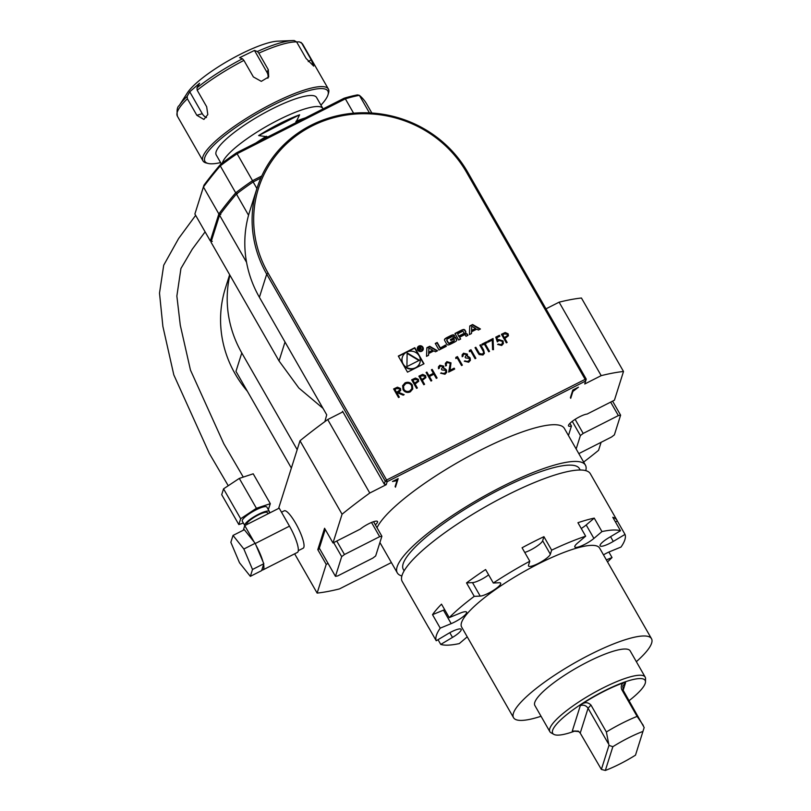 <?xml version="1.0" encoding="UTF-8"?>
<svg xmlns="http://www.w3.org/2000/svg" width="811" height="811" viewBox="0 0 811 811"><rect width="100%" height="100%" fill="white"/><g stroke="black" fill="none" stroke-linecap="round" stroke-linejoin="round"><path stroke-width="1.22" d="M403.087 389.736L402.611 385.712L405.054 382.873C408.045 381.646 410.457 382.356 412.312 385.002L412.769 388.986L410.285 391.855C407.325 393.051 404.932 392.342 403.087 389.736M423.788 384.718L418.881 376.142L422.683 374.388L425.613 375.696L425.887 377.622L422.308 380.359L424.579 384.313L423.788 384.718M440.373 366.096L438.508 368.741L438.447 366.836L439.866 365.224L443.708 366.146L443.688 368.427L446.455 369.938L446.719 372.33L444.996 374.246L440.616 373.202L444.509 373.354L445.857 371.904L445.715 370.404L441.965 369.968L441.468 369.086L442.918 366.542L440.373 366.096M443.911 367.92L443.668 368.518L445.067 368.681M442.999 367.576L442.918 366.542M455.802 358.553L455.812 357.408L457.445 356.587L462.351 365.163L461.56 365.558L457.151 357.864L455.802 358.553M469.336 351.69L469.346 350.545L470.968 349.723L475.885 358.3L475.094 358.695L470.684 351.001L469.336 351.69M484.329 344.087L482.413 345.06L481.906 344.178L486.529 341.836L487.036 342.708L485.12 343.682L489.52 351.376L488.739 351.771L484.329 344.087M495.774 337.143L499.383 335.308L499.89 336.19L496.9 337.711L497.711 340.204L498.653 339.515L503.033 340.914L503.388 343.611L501.695 345.486L497.619 344.432L501.239 344.584L502.455 343.175L502.222 341.279L499.018 340.468L497.325 341.887L495.774 337.143M424.001 363.774L414.796 347.696L398.302 356.07L407.507 372.148L424.001 363.774M327.705 419.561L342.901 411.846L384.272 484.096L385.215 481.095L266.707 274.169A115.618 109.901 -162.4 0 1 256.986 188.314A115.618 109.901 -162.4 0 1 354.752 113.104A115.618 109.901 -162.4 0 1 467.734 172.206L586.241 379.132L585.126 379.345L466.609 172.408A114.169 108.522 17.6 0 0 311.961 126.019A114.169 108.522 17.6 0 0 268.096 273.104L386.614 480.031L585.126 379.345L585.694 380.998L387.171 481.683L386.229 484.684L369.775 493.027L327.705 419.561A209.552 45.304 -29.8 0 0 299.999 440.768L278.589 508.446M472.61 324.532L469.772 325.971L469.427 334.588L471.475 333.544L471.546 331.79L476.797 329.134L478.389 330.036L480.436 329.002L472.61 324.532L469.751 326.336M463.314 329.53A10.705 10.178 17.6 0 0 461.145 330.341L454.961 333.483L458.702 340.022L460.648 339.039L459.614 337.234L464.145 334.933A0.963 0.912 17.6 0 1 465.453 335.318L466.021 336.312L467.957 335.328L467.389 334.335A1.51 1.429 17.6 0 0 465.646 333.605A10.705 10.178 17.6 0 0 464.297 334.051L464.206 333.889A10.705 10.178 17.6 0 0 465.342 333.068A1.51 1.429 17.6 0 0 465.646 331.304L465.048 330.249A1.51 1.429 17.6 0 0 463.314 329.53L463.172 329.955A10.705 10.178 17.6 0 0 461.003 330.766L455.113 333.757M452.781 334.872A10.705 10.178 17.6 0 0 450.612 335.683L446.902 337.558A10.705 10.178 17.6 0 0 444.986 338.816A1.51 1.429 17.6 0 0 444.681 340.579L446.749 344.199A1.51 1.429 17.6 0 0 448.483 344.918A10.705 10.178 17.6 0 0 450.652 344.107L454.363 342.232A10.705 10.178 17.6 0 0 456.279 340.975A1.51 1.429 17.6 0 0 456.583 339.211L455.366 337.072L450.399 339.586L450.936 340.529L453.967 338.998L454.272 339.525A0.963 0.912 17.6 0 1 453.896 340.762L449.608 342.941A0.963 0.912 17.6 0 1 448.311 342.546L447.003 340.265A0.963 0.912 17.6 0 1 447.368 339.028L451.656 336.849A0.963 0.912 17.6 0 1 452.781 337.021L454.515 335.592A1.51 1.429 17.6 0 0 452.781 334.872L452.65 335.298A10.705 10.178 17.6 0 0 450.48 336.109L446.77 337.994A10.705 10.178 17.6 0 0 444.854 339.251A1.51 1.429 17.6 0 0 444.509 339.687M440.191 347.716L437.2 342.485L435.264 343.469L439.004 350.017L446.314 346.307L445.553 344.989L440.059 348.142L437.058 342.911L435.416 343.752M422.947 347.321A3.031 2.889 17.6 0 0 417.412 347.747A3.031 2.889 17.6 0 0 419.439 351.406A3.031 2.889 17.6 0 0 422.947 347.321M435.487 351.802L437.534 350.768L429.698 346.287L426.86 347.726L426.525 356.343L428.573 355.309L428.644 353.555L433.895 350.889L435.487 351.802M506.328 342.85L501.411 334.284L505.223 332.52L508.142 333.838L508.426 335.764L504.847 338.501L507.118 342.455L506.328 342.85M488.161 342.141L487.664 341.259L493.068 338.511L493.483 349.653L492.591 349.632L492.236 340.073L488.161 342.141M477.993 352.846L475.033 347.666L475.824 347.27L479.453 353.525L482.423 354.123L483.488 352.907L483.498 351.721L479.879 345.202L480.67 344.807L483.63 349.987L484.4 353.353L482.971 354.985L479.189 354.569L477.993 352.846M464.054 354.083L462.179 356.739L462.128 354.823L463.537 353.211L467.389 354.133L467.369 356.414L470.137 357.925L470.4 360.317L468.677 362.233L464.297 361.189L468.19 361.341L469.528 359.902L469.387 358.401L465.646 357.955L465.139 357.073L466.599 354.529L464.054 354.083M467.592 355.907L467.339 356.505L468.738 356.668M466.68 355.563L466.599 354.529M447.337 362.558L446.232 363.815L446.435 365.568L445.644 365.974L445.34 363.409L446.881 361.665L450.997 362.862L450.085 370.242L454.18 368.164L454.687 369.046L448.706 372.077L450.247 363.328L447.337 362.558M431.006 381.058L426.099 372.482L426.88 372.087L428.897 375.605L433.409 373.313L431.391 369.796L432.182 369.4L437.088 377.967L436.308 378.372L433.915 374.195L429.404 376.486L431.797 380.653L431.006 381.058M416.57 388.378L411.664 379.812L415.465 378.048L418.395 379.366L418.669 381.292L415.1 384.019L417.361 387.982L416.57 388.378M398.536 397.532L393.619 388.956L397.441 387.171L400.462 388.449L400.725 390.385L398.667 392.352L404.172 394.673L403.189 395.16L397.694 392.848L397.055 393.173L399.316 397.126L398.536 397.532M569.91 423.372L571.441 426.049A11.557 2.504 150.2 0 1 568.531 425.937A11.557 2.504 150.2 0 1 575.141 419.338A11.557 2.504 150.2 0 1 587.093 414.066L614.424 400.208L623.507 371.479L581.436 298.012A209.552 45.304 -29.8 0 0 559.114 302.179L545.985 308.839M570.721 398.292L572.89 391.439L578.456 387.182L572.809 390.05L570.386 397.694M396.356 479.544L396.995 480.659L395.119 486.6M342.901 411.846L342.546 411.238L342.252 412.181M297.181 449.649L241.79 352.937A115.618 109.901 -162.4 0 1 229.878 275.122M256.986 188.314L249.676 211.438A115.618 109.901 17.6 0 0 259.398 297.282L326.711 414.826L324.887 421.608M241.79 352.937L235.971 371.347L291.362 468.059M247.406 391.307A115.618 109.901 -162.4 0 1 235.16 373.912A115.618 109.901 -162.4 0 1 225.438 288.067L229.655 274.726M299.999 440.768L342.07 514.235A209.552 45.304 -29.8 0 1 369.775 493.027M342.07 514.235L332.986 542.954L336.758 541.038L344.472 554.511L341.684 556.64L335.46 576.337L337.7 575.922L372.878 558.069L375.665 555.94L381.89 536.253L379.649 536.669L344.472 554.511M375.351 524.829A11.557 2.504 150.2 0 0 377.52 521.503A11.557 2.504 150.2 0 0 370.759 522.791A11.557 2.504 150.2 0 0 360.317 529.086L336.758 541.038M332.986 542.954L324.572 528.265L317.8 549.665L326.215 564.355L328.06 563.422M326.215 564.355L317.131 593.084L294.646 553.822M391.389 562.57L339.454 588.918A209.552 45.304 -29.8 0 1 317.131 593.084M601.103 442.309L598.569 450.328A209.552 45.304 -29.8 0 1 583.646 462.067M571.441 426.049L568.45 435.517M559.114 302.179L601.194 375.645A209.552 45.304 -29.8 0 1 623.507 371.479M601.194 375.645L584.741 383.988L586.241 379.132M396.995 480.659L392.514 481.491L398.16 478.622L395.454 487.188M401.871 575.962A108.39 23.438 -29.8 0 1 397.299 572.88A108.39 23.438 -29.8 0 1 501.512 486.904A108.39 23.438 -29.8 0 1 585.42 465.149L564.375 428.411A108.39 23.438 150.2 0 0 480.477 450.176A108.39 23.438 150.2 0 0 377.014 527.738M298.296 550.669L303.182 548.195A20.954 4.673 -116.9 0 0 295.66 523.298A20.954 4.673 -116.9 0 0 284.215 510.818L281.498 512.197M384.272 484.096L386.229 484.684M572.89 391.439L572.556 390.841M585.42 465.149A108.39 23.438 -29.8 0 1 585.755 470.644M404.131 570.853L403.32 569.434A101.456 21.938 -29.8 0 1 500.863 488.962A101.456 21.938 -29.8 0 1 579.399 468.596L580.21 470.005M449.801 632.702L452.497 637.405A12.57 2.717 150.2 0 0 461.145 629.326A12.57 2.717 150.2 0 0 447.976 633.746L436.237 640.761L428.522 627.288A108.39 23.438 150.2 0 0 428.857 627.988L402.205 581.457A108.39 23.438 -29.8 0 1 506.419 495.48A108.39 23.438 -29.8 0 1 590.327 473.715L616.968 520.246A108.39 23.438 150.2 0 0 612.792 517.286L620.496 530.749L608.757 537.764A12.57 2.717 150.2 0 0 600.11 545.844A12.57 2.717 150.2 0 0 613.278 541.424L625.017 534.408L617.303 520.946A108.39 23.438 150.2 0 0 616.968 520.246M317.8 549.665L319.646 548.733M325.252 529.451L319.331 548.175L335.46 576.337M246.544 262.288L219.558 215.158A635.895 137.485 150.2 0 1 236.406 194.042A112.729 24.371 -29.8 0 1 253.144 181.948L260.838 178.035M219.558 215.158L211.012 242.175L279.035 360.946L285.016 342.019M256.915 188.537L253.144 181.948M323.001 408.349L298.864 388.033L279.035 360.946M236.406 194.042L248.551 215.25M220.795 214.56L218.858 213.932A635.895 137.485 -29.8 0 1 235.697 192.825L237.43 193.717M371.844 113.023L366.582 103.838A635.895 137.485 150.2 0 0 359.374 95.333L357.499 94.897A111.279 24.056 -29.8 0 0 344.138 98.222L345.354 98.83L237.015 153.786A112.729 24.371 150.2 0 0 220.278 165.88A635.895 137.485 150.2 0 0 203.429 186.986L203.966 185.182A634.455 137.171 -29.8 0 1 220.602 164.329L220.278 165.88L235.697 192.825A112.729 24.371 -29.8 0 1 252.444 180.721L261.76 175.997M369.431 112.881L359.374 95.333A112.729 24.371 150.2 0 0 345.354 98.83L353.586 113.195M210.313 240.948L194.883 214.013L203.429 186.986L218.858 213.932L210.313 240.948L212.31 241.404M253.387 182.181L236.559 152.792L344.138 98.222M194.883 214.013L203.966 185.182M220.602 164.329A111.279 24.056 -29.8 0 1 236.559 152.792M605.341 770.45L601.377 769.426L608.98 745.38L612.852 746.698L605.341 770.45A43.682 9.448 -29.8 0 0 635.5 755.153L644.167 727.528L623.253 690.404L622.797 686.025L625.565 682.659L623.162 690.252M608.98 745.38L606.375 731.978L590.955 705.043C588.117 702.184 584.944 701.961 581.436 704.374A52.026 11.253 -29.8 0 1 624.967 682.294C621.692 683.308 620.597 685.7 621.682 689.451L637.111 716.397L643.295 725.399M601.377 769.426L580.22 733.083L578.294 731.106L572.292 731.035L580.331 705.6L581.436 704.374M608.108 743.241L588.066 708.246C586.069 705.438 583.484 704.556 580.331 705.6M572.292 731.035L578.963 731.583M645.181 677.104L630.177 650.898A54.915 11.871 150.2 0 0 576.621 667.889A54.915 11.871 150.2 0 0 534.865 705.489L549.868 731.694A54.915 11.871 -29.8 0 1 591.625 694.094A54.915 11.871 -29.8 0 1 645.181 677.104A54.915 11.871 -29.8 0 1 645.546 678.645L645.485 681.879A53.252 11.516 -29.8 0 1 629.113 700.643M575.171 730.944A53.252 11.516 -29.8 0 1 553.832 734.371L551.014 732.779A54.915 11.871 -29.8 0 1 549.868 731.694M553.832 734.371A53.252 11.516 -29.8 0 1 593.206 696.852A53.252 11.516 -29.8 0 1 645.485 681.879M606.375 731.978A52.026 11.253 -29.8 0 1 637.111 716.397M612.852 746.698A43.682 9.448 -29.8 0 1 643.011 731.4M603.485 554.856A12.57 2.717 150.2 0 1 610.075 551.531L621.023 547.04A108.39 23.438 -29.8 0 0 625.017 534.408M606.354 559.874L612.031 557.542L608.879 552.048M615.498 522.02L617.303 520.946M581.254 528.498A12.57 2.717 150.2 0 0 586.191 524.96L593.905 538.433A12.57 2.717 150.2 0 1 582.44 545.468A12.57 2.717 150.2 0 1 574.837 546.979A12.57 2.717 150.2 0 1 577.604 543.025L585.654 536.183L577.939 522.71A108.39 23.438 150.2 0 1 594.24 518.117L601.955 531.58A108.39 23.438 -29.8 0 1 620.496 530.749M586.191 524.96L594.24 518.117M593.905 538.433L601.955 531.58M524.747 552.443A12.57 2.717 150.2 0 0 535.878 546.928A12.57 2.717 150.2 0 0 542.65 540.744L550.355 554.217A12.57 2.717 150.2 0 1 539.518 562.824A12.57 2.717 150.2 0 1 528.519 566.007A12.57 2.717 150.2 0 1 528.498 565.308L529.786 561.242L522.071 547.77A108.39 23.438 150.2 0 1 543.928 536.679L551.642 550.152A108.39 23.438 -29.8 0 1 585.654 536.183M542.65 540.744L543.928 536.679M550.355 554.217L551.642 550.152M472.499 582.622L480.213 596.095L474.242 596.359L466.528 582.896L472.499 582.622A12.57 2.717 150.2 0 0 488.648 574.877M480.213 596.095A12.57 2.717 150.2 0 0 493.23 590.499A12.57 2.717 150.2 0 0 500.661 583.17A12.57 2.717 150.2 0 0 499.282 582.744L493.311 583.018L485.596 569.545A108.39 23.438 150.2 0 0 466.528 582.896M443.465 610.166L451.18 623.639L440.231 628.14L432.516 614.667L443.465 610.166A12.57 2.717 150.2 0 0 444.661 609.649M451.18 623.639A12.57 2.717 150.2 0 0 462.209 617.374A12.57 2.717 150.2 0 0 466.589 612.133A12.57 2.717 150.2 0 0 460.172 613.126L449.233 617.627L441.519 604.154A108.39 23.438 150.2 0 0 432.516 614.667M452.497 637.405L440.758 644.421L438.041 639.686M467.237 636.838L459.3 643.589A108.39 23.438 -29.8 0 1 440.758 644.421M428.857 627.988A108.39 23.438 150.2 0 0 429.283 628.616M541.038 716.265A79.488 17.183 -29.8 0 1 513.545 717.694A79.488 17.183 -29.8 0 1 513.414 713.244A79.488 17.183 -29.8 0 1 581.974 658.836A79.488 17.183 -29.8 0 1 651.497 638.693A79.488 17.183 -29.8 0 1 636.351 661.685M513.545 717.694L461.652 627.085A79.488 17.183 -29.8 0 1 461.52 622.635A79.488 17.183 -29.8 0 1 530.08 568.227A79.488 17.183 -29.8 0 1 599.603 548.084L651.497 638.693M493.311 583.018A108.39 23.438 -29.8 0 1 529.786 561.242M449.233 617.627A108.39 23.438 -29.8 0 1 474.242 596.359M436.237 640.761A108.39 23.438 -29.8 0 1 436.399 635.378A108.39 23.438 -29.8 0 1 440.231 628.14M612.031 557.542A108.39 23.438 -29.8 0 1 607.52 561.911M387.171 481.683L386.614 480.031L385.215 481.095L387.171 481.683M268.755 513.434A14.162 3.062 150.2 0 0 269.384 511.488A14.162 3.062 150.2 0 0 255.566 515.867A14.162 3.062 150.2 0 0 244.8 525.569A14.162 3.062 150.2 0 0 244.81 525.579L242.276 521.159A14.162 3.062 150.2 0 1 255.891 509.926A14.162 3.062 150.2 0 1 266.86 507.078L269.384 511.488M250.346 576.347L261.649 570.609L263.828 563.736L255.161 543.289L244.334 529.705L233.021 535.432L230.851 542.306L239.509 562.763L250.346 576.347L252.515 569.474L243.858 549.017L233.021 535.432M243.29 530.232L244.75 525.609L279.177 508.142L289.486 526.146A22.11 4.937 63.1 0 1 297.424 552.413L262.997 569.88A22.11 4.937 63.1 0 1 261.872 569.91M244.75 525.609L254.147 542.012M256.043 545.367A22.11 4.937 63.1 0 1 262.946 561.658M263.605 564.436A22.11 4.937 63.1 0 1 262.997 569.88M268.035 513.799L267.377 512.643A11.851 2.565 150.2 0 0 255.82 516.303A11.851 2.565 150.2 0 0 246.808 524.413L246.868 524.535M255.161 543.289L243.858 549.017M263.828 563.736L252.515 569.474M243.361 523.054L238.819 524.555L240.664 518.726L256.408 508.284L270.316 503.682L268.309 509.622M270.316 503.682L253.204 473.806L239.296 478.409L256.408 508.284M240.664 518.726L223.552 488.851L239.296 478.409M238.819 524.555L221.707 494.68L223.552 488.851M578.811 453.623L611.595 436.987L614.383 434.858L620.608 415.171L618.367 415.587L583.19 433.429L580.402 435.558L576.155 448.98M580.402 435.558L572.262 421.345M612.579 401.141L620.608 415.171M575.121 419.348L583.19 433.429M618.367 415.587L610.653 402.114M373.557 521.706L381.89 536.253M341.684 556.64L333.656 542.62M379.649 536.669L371.519 522.466M189.733 91.795L187.138 96.367L187.382 98.78A72.26 15.622 150.2 0 0 177.386 116.196C176.646 110.316 177.254 106.778 179.211 105.572L187.341 92.91A56.364 12.185 -29.8 0 1 228.773 60.521A56.364 12.185 -29.8 0 1 277.676 41.168L292.71 40.56A70.821 15.308 -29.8 0 1 294.211 40.55L292.71 40.56A70.821 15.308 -29.8 0 0 257.381 51.509L254.472 50.454L267.001 72.341L268.289 69.675L268.705 76.933L261.294 81.353L253.367 76.923L243.908 60.399A72.26 15.622 150.2 0 0 197.195 90.224L196.951 87.821L199.557 83.249L189.733 91.795L202.274 113.682A8.668 6.235 -106.6 0 0 206.46 117.544M267.894 78.241A8.668 8.08 25.6 0 0 267.001 72.341M196.951 87.821A70.821 15.308 -29.8 0 1 242.459 58.757L239.549 57.703L254.472 50.454M300.942 42.334L302.797 44.372A72.26 15.622 150.2 0 0 301.722 43.206L299.3 41.848L296.644 41.949M294.211 40.55L296.623 41.908A72.26 15.622 150.2 0 0 258.821 53.151L257.381 51.509M301.722 43.206L311.181 59.73L313.705 66.127L306.082 58.433L296.623 41.908M197.195 90.224L206.663 106.748L207.809 114.533L203.906 119.43L196.84 115.294L187.382 98.78M242.459 58.757L243.908 60.399M258.821 53.151L268.289 69.675M208.143 163.457L206.258 162.991A72.26 15.622 -29.8 0 1 202.983 160.882A72.26 15.622 -29.8 0 1 235.677 125.381A72.26 15.622 -29.8 0 1 306.599 89.352A72.26 15.622 -29.8 0 1 328.394 89.058A72.26 15.622 -29.8 0 1 328.556 92.951L327.999 94.816A70.821 15.308 150.2 0 0 306.477 91.288A70.821 15.308 150.2 0 0 231.094 130.784A70.821 15.308 150.2 0 0 208.143 163.457A70.821 15.308 150.2 0 0 220.612 162.595M320.943 105.136A70.821 15.308 150.2 0 0 327.999 94.816M323.062 108.917A57.804 12.5 150.2 0 0 322.869 108.502L316.554 97.462A57.804 12.5 150.2 0 0 265.988 112.111A57.804 12.5 150.2 0 0 216.131 151.687A57.804 12.5 150.2 0 0 216.223 154.921L221.302 163.792M322.869 108.502A57.804 12.5 150.2 0 0 272.303 123.15A57.804 12.5 150.2 0 0 222.447 162.727A57.804 12.5 150.2 0 0 222.376 162.981M267.924 136.877L258.638 135.579A55.807 12.064 -29.8 0 1 299.624 114.797L258.638 135.579M299.624 114.797L295.67 122.806M418.628 355.066L414.664 348.122L407.467 351.781M405.946 352.542L398.454 356.343M402.317 357.357A9.205 8.749 17.6 0 0 402.591 363.561M403.533 365.214A9.205 8.749 17.6 0 0 414.705 368.488M416.215 367.728A9.205 8.749 17.6 0 0 419.855 362.912M419.155 355.867A9.205 8.749 17.6 0 0 402.378 357.144A9.205 8.749 17.6 0 0 408.511 368.255A9.205 8.749 17.6 0 0 419.155 355.867M423.707 363.926L419.581 356.708M406.919 366.602L419.419 360.266L407.122 352.886L406.919 366.602M418.952 360.5L407.112 353.393M471.759 326.255L475.56 328.425L471.596 330.432L471.759 326.255L471.596 330.432M471.465 330.858L475.56 328.425M479.97 329.236L472.468 324.958M471.353 333.605L471.546 331.79M465.696 332.632A1.51 1.429 17.6 0 0 465.514 331.729L464.916 330.685A1.51 1.429 17.6 0 0 463.172 329.955M467.663 335.48L467.248 334.761A1.51 1.429 17.6 0 0 465.514 334.031A10.705 10.178 17.6 0 0 464.156 334.477L464.166 334.02M460.344 339.191L459.614 337.234M458.904 336.007L463.446 333.706A0.963 0.912 17.6 0 0 463.821 332.469L463.486 331.902A0.963 0.912 17.6 0 0 462.189 331.506L457.647 333.818L458.773 336.443L457.647 333.818M458.773 336.443L463.314 334.142A0.963 0.912 17.6 0 0 463.801 333.392M454.464 336.17L454.383 336.028A1.51 1.429 17.6 0 0 452.65 335.298M446.881 339.779A0.963 0.912 17.6 0 0 446.861 340.691L447.003 340.265M454.251 340.438A0.963 0.912 17.6 0 1 453.765 341.188L449.476 343.367A0.963 0.912 17.6 0 1 448.169 342.972L446.861 340.691M456.623 340.529A1.51 1.429 17.6 0 0 456.451 339.637L455.224 337.498L450.561 339.87M446.009 346.459L445.421 345.425L440.059 348.142M417.908 348.142A2.453 2.332 17.6 0 0 419.469 351.315A2.453 2.332 17.6 0 0 422.572 349.612M422.44 347.574A2.453 2.332 17.6 0 0 417.959 347.919A2.453 2.332 17.6 0 0 419.601 350.889A2.453 2.332 17.6 0 0 422.44 347.574M423.119 349.784A3.031 2.889 17.6 0 0 417.351 347.96M420.554 348.953L420.95 347.27L418.314 347.493L420.108 350.636L419.652 349.075L422.46 349.45L420.686 348.527L420.95 347.27L420.605 348.781M420.149 350.616L419.652 349.075M420.808 347.706L418.476 347.767M418.861 347.686L419.733 347.25A0.598 0.568 -162.4 0 1 420.595 347.939A0.598 0.568 -162.4 0 1 420.311 348.264L419.439 348.71L418.861 347.686L419.439 348.71M420.483 348.142A0.598 0.568 -162.4 0 1 420.179 348.689L419.307 349.135M428.451 355.37L428.644 353.555M437.068 351.001L429.566 346.713L426.85 348.091M428.857 348.02L432.658 350.19L428.695 352.197L428.857 348.02L428.695 352.197M428.563 352.623L432.658 350.19M501.451 334.335L505.223 332.52M505.192 332.601L508.142 333.838M508.122 333.919L508.416 335.805M507.057 342.485L504.847 338.501M505.871 336.94L507.493 335.46L507.362 334.244L504.32 333.95L502.708 334.761L504.32 337.7L507.483 335.511M504.32 337.7L505.892 336.859M502.708 334.761L504.341 337.619M495.795 337.204L499.383 335.308M499.363 335.399L499.829 336.22M497.711 340.204L496.9 337.711M497.69 340.285L498.653 339.515M498.633 339.596L503.033 340.914M503.002 340.995L503.367 343.651M497.66 344.482L498.41 344.026M498.39 344.117L501.239 344.584M501.208 344.675L502.435 343.215M487.695 341.319L493.068 338.511M493.047 338.603L493.453 349.653M481.937 344.229L486.529 341.836M486.509 341.918L486.975 342.739M489.469 351.406L485.12 343.682M475.064 347.716L475.824 347.27M475.793 347.351L479.453 353.525M479.423 353.606L482.423 354.123M482.393 354.214L483.468 352.947M479.909 345.263L480.67 344.807M480.639 344.888L483.609 350.068L484.38 353.393M469.346 350.626L470.968 349.723M470.948 349.815L475.824 358.33M463.02 355.279L462.939 356.353M462.118 354.863L463.537 353.211M463.517 353.292L467.389 354.133M467.359 354.214L467.339 356.505M468.717 356.749L470.137 357.925M470.106 358.006L470.38 360.368M464.338 361.24L465.088 360.794M465.058 360.875L466.457 361.625M466.426 361.716L468.19 361.341M468.16 361.432L469.518 359.942M465.119 357.164L466.568 354.62M455.812 357.489L457.445 356.587M457.414 356.678L462.29 365.193M446.222 363.855L446.385 365.599M445.33 363.45L446.881 361.665M446.851 361.747L450.997 362.862M450.967 362.943L450.085 370.242M450.064 370.333L454.18 368.164M454.15 368.255L454.626 369.076M439.349 367.251L439.258 368.366M438.437 366.876L439.866 365.224M439.836 365.305L443.708 366.146M443.678 366.227L443.668 368.518M445.036 368.762L446.455 369.938M446.435 370.019L446.709 372.371M440.667 373.253L441.407 372.807M441.387 372.888L442.776 373.638M442.745 373.719L444.509 373.354M444.489 373.445L445.837 371.945M441.437 369.177L442.887 366.623M426.13 372.543L426.88 372.087M426.86 372.168L428.897 375.605M428.867 375.686L433.409 373.313M431.432 369.857L432.182 369.4M432.162 369.481L437.038 377.997M431.736 380.683L429.404 376.486M418.912 376.203L422.683 374.388M422.653 374.469L425.613 375.696M425.582 375.787L425.876 377.673M424.518 384.343L422.308 380.359M423.332 378.808L424.954 377.328L424.822 376.101L421.781 375.807L420.169 376.628L421.781 379.568L424.944 377.368M421.781 379.568L423.362 378.717M420.169 376.628L421.811 379.487M411.694 379.862L415.465 378.048M415.435 378.129L418.395 379.366M418.364 379.447L418.658 381.332M417.3 388.003L415.1 384.019M416.114 382.468L417.746 380.988L417.604 379.761L414.563 379.467L412.951 380.288L414.563 383.228L417.726 381.028M414.563 383.228L416.144 382.376M412.951 380.288L414.593 383.147M402.591 385.752L405.054 382.873M405.024 382.964C408.014 381.728 410.437 382.437 412.282 385.093L412.312 385.002M412.282 385.093L412.758 389.027M409.727 391.074L411.907 388.52L411.522 385.407C410.001 383.289 408.024 382.741 405.591 383.735L403.472 386.259L403.848 389.422C405.358 391.52 407.325 392.068 409.727 391.074L411.897 388.56M403.848 389.422L403.878 389.331C405.388 391.429 407.345 391.987 409.748 390.983M403.503 386.178L403.878 389.331M393.649 389.016L397.441 387.171M397.41 387.252L400.462 388.449M400.431 388.53L400.715 390.426M404.06 394.724L398.667 392.352M399.265 397.157L397.055 393.173M396.528 392.382L399.803 390.05L399.671 388.844L396.569 388.601L394.916 389.432L396.528 392.382L399.793 390.091M394.916 389.432L396.549 392.291M268.096 273.104L266.707 274.169L259.398 297.282M621.682 689.451L623.253 690.404M624.967 682.294L625.565 682.659M580.22 733.083L588.066 708.246L590.955 705.043M610.561 536.689L613.278 541.424M466.609 172.408L467.734 172.206M289.486 526.146L255.262 543.512M179.211 105.572A70.821 15.308 -29.8 0 1 187.138 96.367M308.231 61.616L311.181 59.73M202.274 113.682L196.84 115.294M266.454 136.268A53.354 11.536 150.2 0 0 255.941 142.959M267.883 136.806A53.039 11.466 150.2 0 0 266.849 137.424M305.423 117.859A53.354 11.536 150.2 0 0 295.934 121.315M296.593 122.339A53.039 11.466 150.2 0 0 295.63 122.735M397.299 572.88L379.913 542.518M195.654 215.351L178.613 238.525L163.71 265.217L159.503 293.126L162.879 326.387L173.807 374.875L209.279 453.339L228.246 485.738M205.112 231.865L192.278 249.18L180.934 268.492L176.859 296.066L180.295 325.262L190.463 370.08L223.795 443.729L243.28 477.091M177.386 116.196L202.983 160.882M302.797 44.372L328.394 89.058"/></g></svg>
